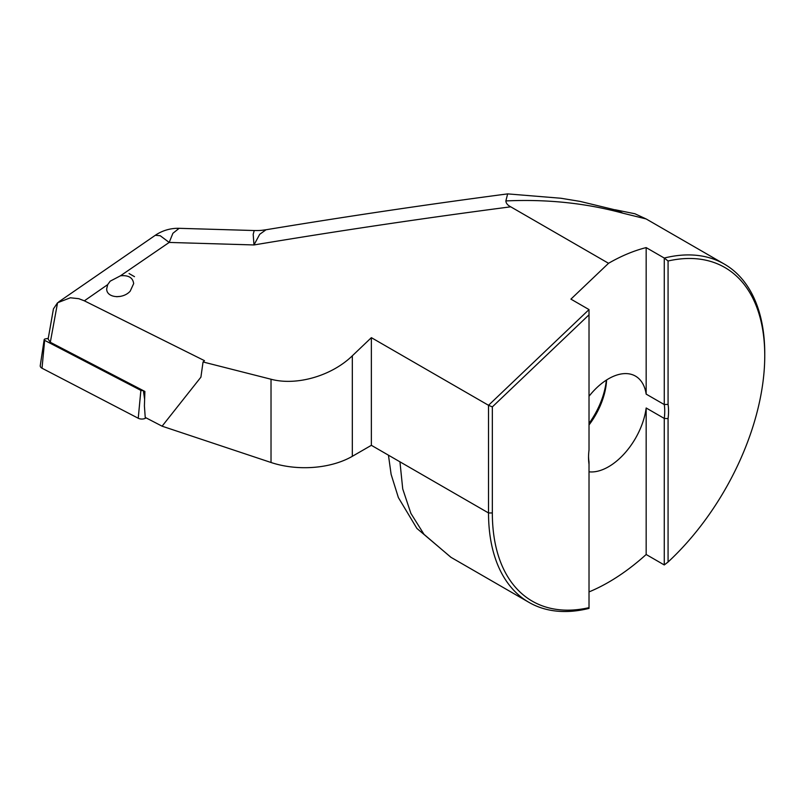 <?xml version="1.0" encoding="UTF-8"?>
<svg xmlns="http://www.w3.org/2000/svg" width="805" height="805" viewBox="0 0 805 805"><rect width="100%" height="100%" fill="white"/><g stroke="black" fill="none" stroke-linecap="round" stroke-linejoin="round"><path stroke-width="1.21" d="M146.077 417.855A5.383 3.109 180 0 1 145.846 418.016A5.383 3.109 180 0 1 138.239 418.248L42.011 368.217A5.383 3.109 180 0 1 40.25 365.641L44.174 339.66A1.449 0.835 -0 0 0 44.647 340.354L140.875 390.385A1.449 0.835 -0 0 0 142.827 390.375M48.24 338.362L45.171 338.935A1.449 0.835 -0 0 0 44.537 339.177A1.449 0.835 -0 0 0 44.174 339.66M116.836 296.763A10.435 6.027 180 0 1 120.267 296.441M528.976 602.371A195.323 112.77 -60 0 1 488.524 512.956L399.944 461.818L402.731 488.957L410.902 513.399L423.994 534.319L450.83 557.241L528.976 602.371A195.323 112.77 -60 0 0 589.019 608.389L589.019 464.244A56.571 32.663 -60 0 1 588.536 457.411A56.571 32.663 -60 0 1 589.019 450.035L589.019 309.583L488.524 405.297L371.367 337.657L352.328 355.8L352.328 456.314L371.367 445.316L371.367 337.657M668.07 418.6A56.571 32.663 -60 0 0 668.553 411.224A56.571 32.663 120 0 0 668.07 404.392L664.266 404.563A53.885 31.113 -60 0 1 664.739 411.224A53.885 31.113 120 0 1 664.266 418.429L668.07 418.6L668.07 562.011A192.626 111.211 -60 0 0 764.75 355.679L764.75 353.486A195.323 112.77 -60 0 0 724.299 264.07A195.323 112.77 -60 0 0 664.266 258.053L646.163 247.598A195.323 112.77 120 0 0 608.54 263.295L570.916 299.128L589.019 309.583M179.143 228.318A40.411 40.411 0 0 0 155.295 235.291L160.205 235.714L169.191 242.436L172.894 233.299L179.143 228.318L254.219 230.532L253.193 234.346L253.988 244.951C339.569 230.683 425.151 217.974 510.722 206.815L608.54 263.295M606.346 380.111A57.92 33.438 -60 0 1 589.019 423.42M589.019 424.949A53.885 31.113 120 0 0 606.588 379.96M589.019 471.821A53.885 31.113 120 0 0 646.163 407.984L664.266 418.429L664.266 564.949L668.07 562.011M588.546 456.294A53.885 31.113 120 0 0 589.019 461.879L589.019 464.244M589.019 591.917A195.323 112.77 120 0 0 608.54 582.246A195.323 112.77 120 0 0 646.163 554.494L664.266 564.949M724.299 264.07L646.143 218.95L622.969 213.214C586.08 203.132 547.048 199.036 505.862 200.928L507.653 193.884C427.274 204.45 346.744 216.414 266.032 229.757L259.713 234.295L253.988 244.951L169.191 242.436L120.458 275.803C128.478 275.018 132.885 277.624 133.66 283.622L130.199 291.169C122.672 299.601 106.159 297.85 106.713 288.683L107.709 284.608L84.354 300.829L204.5 360.68L203.051 361.968L200.908 377.163L162.097 426.187L145.232 417.423L144.407 405.931L144.88 391.441L50.313 342.276L57.568 302.75L70.367 297.78L78.779 298.685L84.354 300.829M120.458 275.803L110.174 281.176L107.709 284.608M589.019 607.654A192.626 111.211 -60 0 1 492.338 512.956L492.338 406.897L589.019 314.805M646.163 247.598L646.163 394.118L664.266 404.563L664.266 258.053L668.07 260.991A192.626 111.211 -60 0 1 764.75 355.679M668.07 260.991L668.07 404.392M203.051 361.968L271.023 379.236L271.023 462.493A67.348 38.882 0 0 0 352.328 456.314M271.023 462.493L162.097 426.187M399.944 461.818L371.367 445.316M505.862 200.928C506.003 203.242 507.623 205.205 510.722 206.815M57.568 302.75L53.442 308.858L48.129 339.076L50.313 342.276M646.163 394.118A53.885 31.113 120 0 0 635.477 376.106A53.885 31.113 120 0 0 589.019 396.271M271.023 379.236C296.552 386.058 331.59 375.955 352.328 355.8M134.485 276.668L129.072 273.549L134.485 276.668A16.835 9.72 -0 0 0 134.355 276.548M622.969 213.214L617.324 210.407L580.053 201.391L560.833 198.241L507.653 193.884M492.338 512.956L488.524 512.956L488.524 405.297L492.338 406.897M646.163 554.494L646.163 407.984M44.647 340.354L42.011 368.217M143.37 390.656L144.628 399.33M140.875 390.385L138.239 418.248M451.082 557.392L416.899 528.432L398.374 497.581L391.109 474.306L388.453 455.177M646.173 218.97L634.904 213.758L615.161 209.763M155.295 235.291L58.775 301.845M266.042 229.757C261.856 230.24 261.967 230.592 254.219 230.532"/></g></svg>
